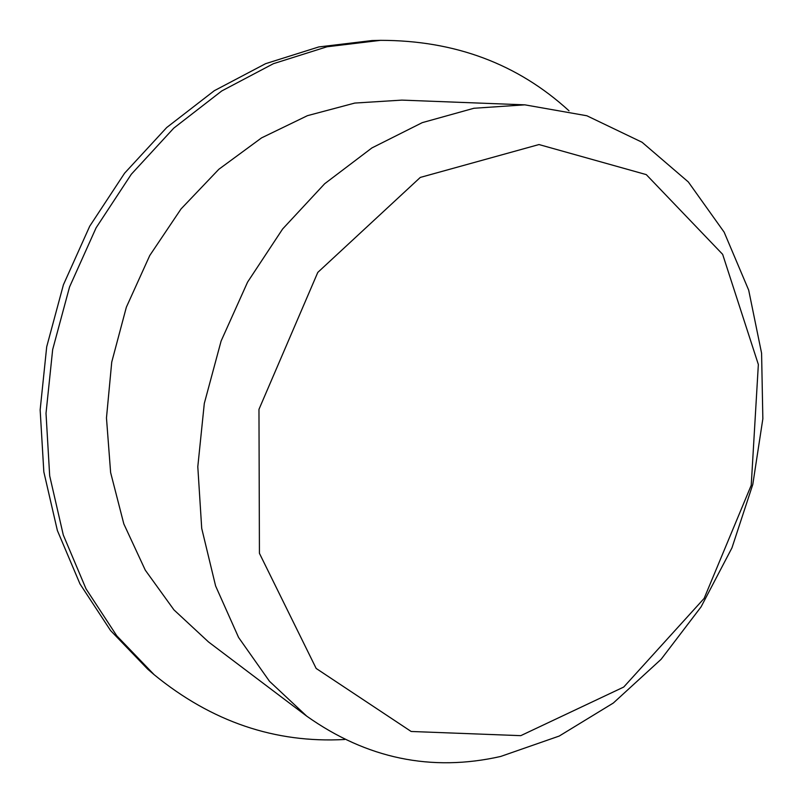 <?xml version="1.0" encoding="UTF-8"?>
<svg xmlns="http://www.w3.org/2000/svg" width="803" height="803" viewBox="0 0 803 803"><rect width="100%" height="100%" fill="white"/><g stroke="black" fill="none" stroke-linecap="round" stroke-linejoin="round"><path stroke-width="1.2" d="M520.766 735.658L411.146 731.473L316.171 668.457L259.429 553.307L258.967 409.349L317.787 272.408L420.29 177.423L538.984 144.55L646.274 174.612L722.65 254.34L758.353 364.492L751.227 485.273L704.131 598.416L623.73 687.047L520.766 735.658M344.668 739.493C275.198 743.327 211.711 721.746 154.206 674.751L147.742 669.19L110.563 630.546L79.989 583.932L57.374 530.522L43.834 471.883L40.15 409.911L46.704 346.776L63.417 284.774L89.725 226.195L124.616 173.167L166.703 127.526L214.311 90.699L265.622 63.668L318.801 46.935L372.04 40.551L380.562 40.341C454.829 40.361 517.644 63.849 568.996 110.794M154.206 674.751L116.796 635.846L86.041 588.87L63.296 535.019L49.686 475.858L46.012 413.304L52.667 349.566L69.55 286.962L96.109 227.801L131.311 174.251L173.749 128.149L221.728 90.97L273.432 63.678L326.972 46.785L380.562 40.341M306.746 716.166L208.529 641.968L173.96 609.889L145.293 570.17L123.823 523.907L110.623 472.555L106.468 417.941L111.737 362.093L126.342 307.228L149.77 255.495L181.046 208.931L218.838 169.282L261.557 137.885L307.469 115.662L354.796 103.065L401.861 100.114L524.871 104.842L586.852 115.762L642.059 142.251L688.312 181.94L724.135 232.147L748.687 290.134L761.585 353.21L762.85 418.795L752.792 484.45L731.945 547.887L701.069 606.877L661.12 659.293L613.331 703.026L559.209 736.06L500.62 756.476C431.372 772.074 366.74 758.634 306.746 716.166L269.467 681.265L238.591 637.472L215.606 585.959L201.714 528.364L197.799 466.734L204.303 403.437L221.106 341.034L247.595 282.084L282.636 228.975L324.673 183.736L371.889 147.943L422.298 122.628L473.911 108.264L524.871 104.842"/></g></svg>
